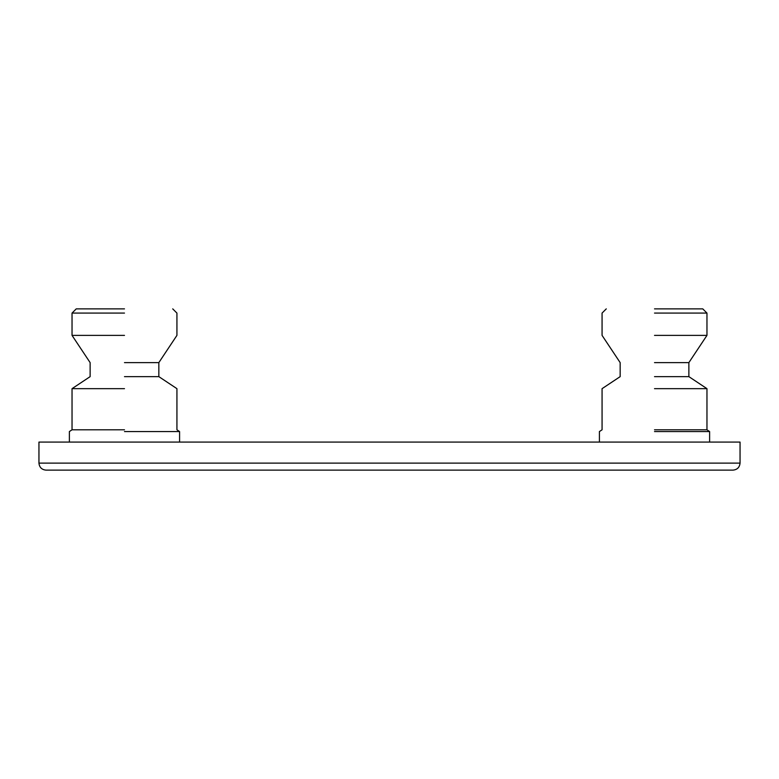 <?xml version="1.0" encoding="UTF-8"?>
<svg xmlns="http://www.w3.org/2000/svg" width="779" height="779" viewBox="0 0 779 779"><rect width="100%" height="100%" fill="white"/><g stroke="black" fill="none" stroke-linecap="round" stroke-linejoin="round"><path stroke-width="0.58" stroke-dasharray="3.9 2.92" d="M654.516 429.794L706.962 429.794L654.516 429.794M654.516 431.566L709.62 431.566L654.516 431.566M654.516 388.663L706.962 388.663L654.516 388.663M654.516 376.637L688.87 376.637L654.516 376.637M654.516 362.615L688.87 362.615L654.516 362.615M654.516 335.389L706.962 335.389L654.516 335.389M654.516 313.08L706.962 313.08L654.516 313.08M654.516 308.873L702.755 308.873L654.516 308.873M124.484 429.794L72.038 429.794L124.484 429.794M124.484 431.566L179.589 431.566L124.484 431.566M124.484 388.663L72.038 388.663L124.484 388.663M124.484 376.637L158.838 376.637L124.484 376.637M124.484 362.615L158.838 362.615L124.484 362.615M124.484 335.389L72.038 335.389L124.484 335.389M124.484 313.08L72.038 313.08L124.484 313.08M124.484 308.873L76.245 308.873L124.484 308.873M654.516 442.082L709.62 442.082L654.516 442.082M124.484 442.082L179.589 442.082L124.484 442.082M38.95 442.082L38.95 463.115L740.05 463.115L740.05 442.082L38.95 442.082M45.961 470.127L733.039 470.127M702.755 308.873L706.962 313.08L706.962 335.389L688.87 362.615L688.87 376.637L706.962 388.663L706.962 429.794L709.62 431.566L709.62 442.082M172.724 308.873L176.93 313.08L176.93 335.389L158.838 362.615L158.838 376.637L176.93 388.663L176.93 429.794L179.589 431.566L179.589 442.082M76.245 308.873L72.038 313.08L72.038 335.389L90.13 362.615L90.13 376.637L72.038 388.663L72.038 429.794L69.38 431.566L69.38 442.082M606.276 308.873L602.07 313.08L602.07 335.389L620.162 362.615L620.162 376.637L602.07 388.663L602.07 429.794L599.411 431.566L599.411 442.082"/><path stroke-width="1.17" d="M654.516 429.794L706.962 429.794L654.516 429.794M654.516 431.566L709.62 431.566L654.516 431.566M654.516 388.663L706.962 388.663L654.516 388.663M654.516 376.637L688.87 376.637L654.516 376.637M654.516 362.615L688.87 362.615L654.516 362.615M654.516 335.389L706.962 335.389L654.516 335.389M654.516 313.08L706.962 313.08L654.516 313.08M654.516 308.873L702.755 308.873L654.516 308.873M124.484 429.794L72.038 429.794L124.484 429.794M124.484 431.566L179.589 431.566L124.484 431.566M124.484 388.663L72.038 388.663L124.484 388.663M124.484 376.637L158.838 376.637L124.484 376.637M124.484 362.615L158.838 362.615L124.484 362.615M124.484 335.389L72.038 335.389L124.484 335.389M124.484 313.08L72.038 313.08L124.484 313.08M124.484 308.873L76.245 308.873L124.484 308.873M38.95 442.082L38.95 463.115C39.398 467.342 41.735 469.679 45.961 470.127L733.039 470.127C737.265 469.679 739.602 467.342 740.05 463.115L740.05 442.082L38.95 442.082M733.039 470.127C737.265 469.679 739.602 467.342 740.05 463.115L38.95 463.115C39.398 467.342 41.735 469.679 45.961 470.127M702.755 308.873L706.962 313.08L706.962 335.389L688.87 362.615L688.87 376.637L706.962 388.663L706.962 429.794L709.62 431.566L709.62 442.082M172.724 308.873L176.93 313.08L176.93 335.389L158.838 362.615L158.838 376.637L176.93 388.663L176.93 429.794L179.589 431.566L179.589 442.082M76.245 308.873L72.038 313.08L72.038 335.389L90.13 362.615L90.13 376.637L72.038 388.663L72.038 429.794L69.38 431.566L69.38 442.082M606.276 308.873L602.07 313.08L602.07 335.389L620.162 362.615L620.162 376.637L602.07 388.663L602.07 429.794L599.411 431.566L599.411 442.082"/></g></svg>
